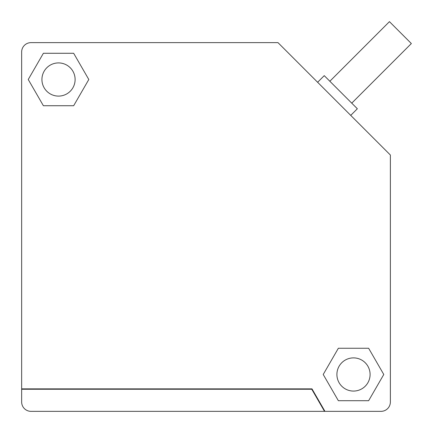 <?xml version="1.0" encoding="UTF-8"?>
<svg xmlns="http://www.w3.org/2000/svg" width="433" height="433" viewBox="0 0 433 433"><rect width="100%" height="100%" fill="white"/><g stroke="black" fill="none" stroke-linecap="round" stroke-linejoin="round"><path stroke-width="0.65" d="M31.019 411.35A9.364 9.364 0 0 1 21.65 401.986L21.65 389.245L311.765 389.245L324.523 411.35L31.019 411.35M329.849 81.252L389.446 21.65L411.35 43.549L351.748 103.151M75.115 79.504A16.595 16.595 0 0 0 58.525 62.915A16.595 16.595 0 0 0 41.931 79.504A16.595 16.595 0 0 0 58.525 96.099A16.595 16.595 0 0 0 75.115 79.504M317.616 82.27L324.241 75.645L357.355 108.759L350.73 115.378M321.486 406.094L321.811 405.905M21.839 389.245L21.839 388.872M28.242 79.504L43.381 53.281L73.664 53.281L88.803 79.504L73.664 105.728L43.381 105.728L28.242 79.504M390.371 155.019L390.371 401.986A9.364 9.364 0 0 1 381.002 411.35L324.956 411.35L311.982 388.872L21.65 388.872L21.65 51.998A9.364 9.364 0 0 1 31.019 42.634L277.986 42.634L390.371 155.019M338.357 348.256L368.635 348.256L383.779 374.48L368.635 400.704L338.357 400.704L323.218 374.48L338.357 348.256M336.906 374.48A16.595 16.595 0 0 0 353.496 391.069A16.595 16.595 0 0 0 370.091 374.48A16.595 16.595 0 0 0 353.496 357.885A16.595 16.595 0 0 0 336.906 374.48"/></g></svg>
